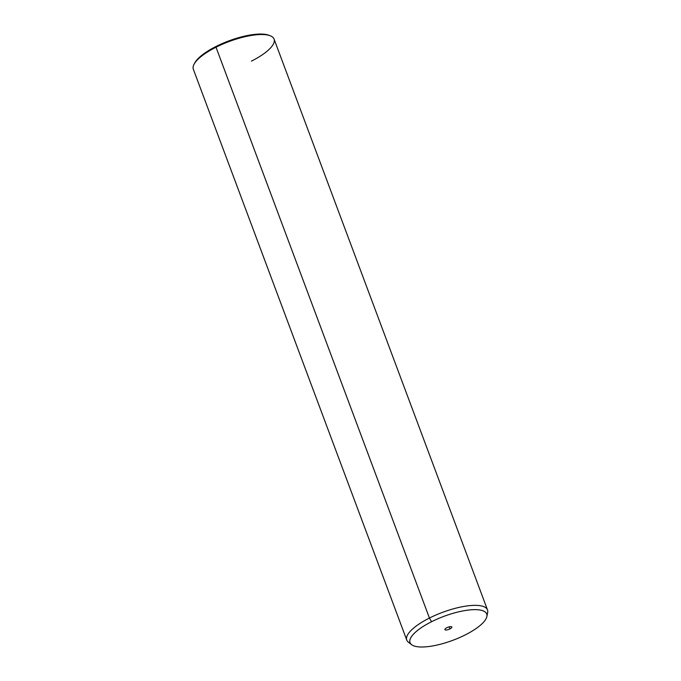 <?xml version="1.0" encoding="UTF-8"?>
<svg xmlns="http://www.w3.org/2000/svg" width="681" height="681" viewBox="0 0 681 681"><rect width="100%" height="100%" fill="white"/><g stroke="black" fill="none" stroke-linecap="round" stroke-linejoin="round"><path stroke-width="1.02" d="M269.608 35.548A42.009 13.118 159.5 0 0 216.098 46.436A42.009 13.118 159.5 0 0 194.391 63.673M486.906 614.688A43.09 13.458 159.5 0 0 487.494 609.912A43.09 13.458 159.5 0 0 429.439 618.05L216.013 47.219A43.09 13.458 159.5 0 0 194.042 64.286L194.672 63.078A42.009 13.118 -20.5 0 1 216.098 46.436L216.013 47.219L216.098 46.436A42.009 13.118 -20.5 0 1 269.004 35.284L270.272 35.787A43.09 13.458 159.5 0 1 251.4 61.137M216.013 47.219L429.439 618.05A43.09 13.458 159.5 0 0 406.77 640.097L193.344 69.266A43.09 13.458 -20.5 0 1 216.013 47.219A43.09 13.458 -20.5 0 1 274.068 39.089L487.494 609.912M406.77 640.097A43.09 13.458 159.5 0 0 410.345 643.307M411.579 644.677L408.404 642.217A43.09 13.458 -20.5 0 1 429.439 618.05L431.567 621.719A40.937 12.786 159.5 0 0 411.579 644.677A40.937 12.786 159.5 0 0 465.183 634.939A40.937 12.786 159.5 0 0 486.864 616.526A40.937 12.786 159.5 0 0 470.086 609.887A40.937 12.786 159.5 0 0 431.567 621.719L429.439 618.05A43.09 13.458 -20.5 0 1 469.992 605.596A43.09 13.458 -20.5 0 1 487.656 612.585L486.864 616.526M431.567 621.719A40.937 12.786 -20.5 0 1 483.127 610.857A40.937 12.786 -20.5 0 1 465.183 634.939A40.937 12.786 -20.5 0 1 413.622 645.792A40.937 12.786 -20.5 0 1 431.567 621.719M449.903 628.929A3.728 1.166 159.5 0 0 451.537 626.733A3.728 1.166 159.5 0 0 446.847 627.72A3.728 1.166 159.5 0 0 445.212 629.916A3.728 1.166 159.5 0 0 449.903 628.929L449.137 626.869L449.903 628.929A3.728 1.166 -20.5 0 1 444.88 629.627A3.728 1.166 -20.5 0 1 446.847 627.72A3.728 1.166 -20.5 0 1 451.861 627.022A3.728 1.166 -20.5 0 1 449.903 628.929"/></g></svg>
